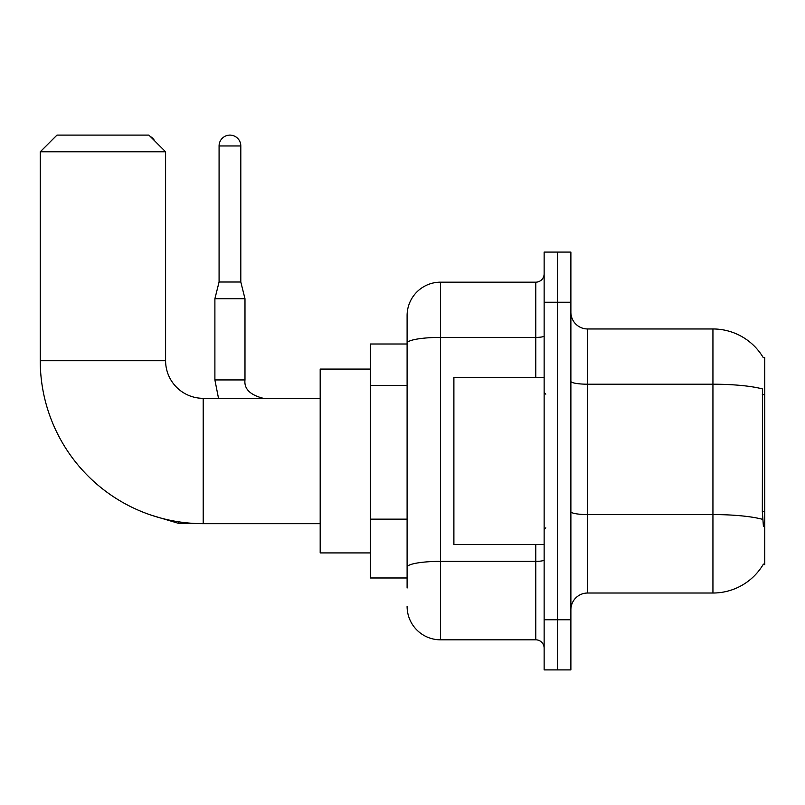 <?xml version="1.0" encoding="UTF-8"?>
<svg xmlns="http://www.w3.org/2000/svg" width="805" height="805" viewBox="0 0 805 805"><rect width="100%" height="100%" fill="white"/><g stroke="black" fill="none" stroke-linecap="round" stroke-linejoin="round"><path stroke-width="1.21" d="M587.59 593.023L712.938 593.023A58.493 58.493 0 0 0 763.402 564.114L763.11 564.617L764.75 564.617L764.75 357.38L763.231 357.581A58.493 58.493 0 0 0 712.938 328.963A58.493 58.493 0 0 1 763.11 357.38A58.493 58.493 0 0 0 712.938 328.963L587.59 328.963A16.714 16.714 0 0 1 570.886 312.249A16.714 16.714 0 0 0 587.59 328.963L587.59 593.023A16.714 16.714 0 0 0 570.886 609.737M407.099 588.012L407.099 343.212L407.099 344.007L370.33 344.007L370.33 577.98L407.099 577.98M557.513 619.769L557.513 669.901L570.886 669.901L570.886 619.769L557.513 619.769L557.513 669.901L544.14 669.901L544.14 619.769L557.513 619.769L557.513 302.227L557.513 619.769M544.14 619.769L544.14 252.086L557.513 252.086L557.513 302.227L557.513 252.086L570.886 252.086L570.886 619.769M763.402 526.178L762.325 511.658L762.566 388.986A58.493 10.153 180 0 0 712.938 384.206L712.938 328.963A58.493 58.493 0 0 1 763.231 357.581M535.788 377.434L535.788 337.406L440.526 337.406A33.428 5.806 180 0 0 407.099 343.212L407.099 315.59A33.428 33.428 0 0 1 440.526 282.173L440.526 639.824L535.788 639.824L535.788 544.562M440.526 282.173L535.788 282.173A8.352 8.352 0 0 0 544.14 273.811M407.099 375.412L407.099 315.59M407.099 572.969L407.099 529.167M544.14 648.176A8.352 8.352 0 0 0 535.788 639.824M440.526 639.824A33.428 33.428 0 0 1 407.099 606.396M544.14 377.434L453.889 377.434L453.889 544.562L544.14 544.562M320.189 523.673L203.202 523.673A162.952 162.952 0 0 1 40.25 360.721L40.25 151.813L56.964 135.099L148.885 135.099L165.599 151.813L40.25 151.813M203.202 523.673L203.202 398.324A37.604 37.604 0 0 1 165.599 360.721L165.599 151.813M370.33 369.072L320.189 369.072L320.189 552.914L370.33 552.914M150.173 136.387A10.868 10.868 0 0 1 154.61 140.825M240.806 282.002L219.081 282.002L219.081 145.957A10.868 10.868 0 0 1 229.938 135.099A10.868 10.868 0 0 1 240.806 145.957L240.806 282.002L244.982 298.715L244.982 379.94C243.975 388.855 250.103 394.983 263.366 398.324C250.103 394.983 243.975 388.855 244.982 379.94C243.975 388.855 250.103 394.983 263.366 398.324C250.103 394.983 243.975 388.855 244.982 379.94C243.975 388.855 250.103 394.983 263.366 398.324M244.982 379.94L214.895 379.94L214.895 298.715L244.982 298.715M764.75 394.661L762.325 394.661M764.75 511.658L762.325 511.658M407.099 385.434L370.33 385.434M407.099 519.144L370.33 519.144M712.938 593.023L712.938 384.206L587.59 384.206A16.714 2.898 0 0 1 570.886 381.308M762.748 519.396A58.493 10.153 180 0 0 712.938 514.566L587.59 514.566A16.714 2.898 -0 0 1 570.886 511.668M570.886 302.227L544.14 302.227M544.14 559.908A8.352 1.449 0 0 1 535.788 561.367L440.526 561.367A33.428 5.806 180 0 0 407.099 567.163M544.14 335.957A8.352 1.449 0 0 1 535.788 337.406L535.788 282.173M40.25 360.721L165.599 360.721M192.767 523.331L178.469 523.331L151.833 515.361L178.469 523.331L151.833 515.361L178.469 523.331L178.469 521.781M219.081 145.957L240.806 145.957M545.81 394.148L544.14 392.468M545.81 527.849L544.14 529.519M320.189 398.324L203.202 398.324M151.833 515.361L178.469 523.331M214.895 379.94L218.517 398.324M219.081 282.002L214.895 298.715"/></g></svg>
